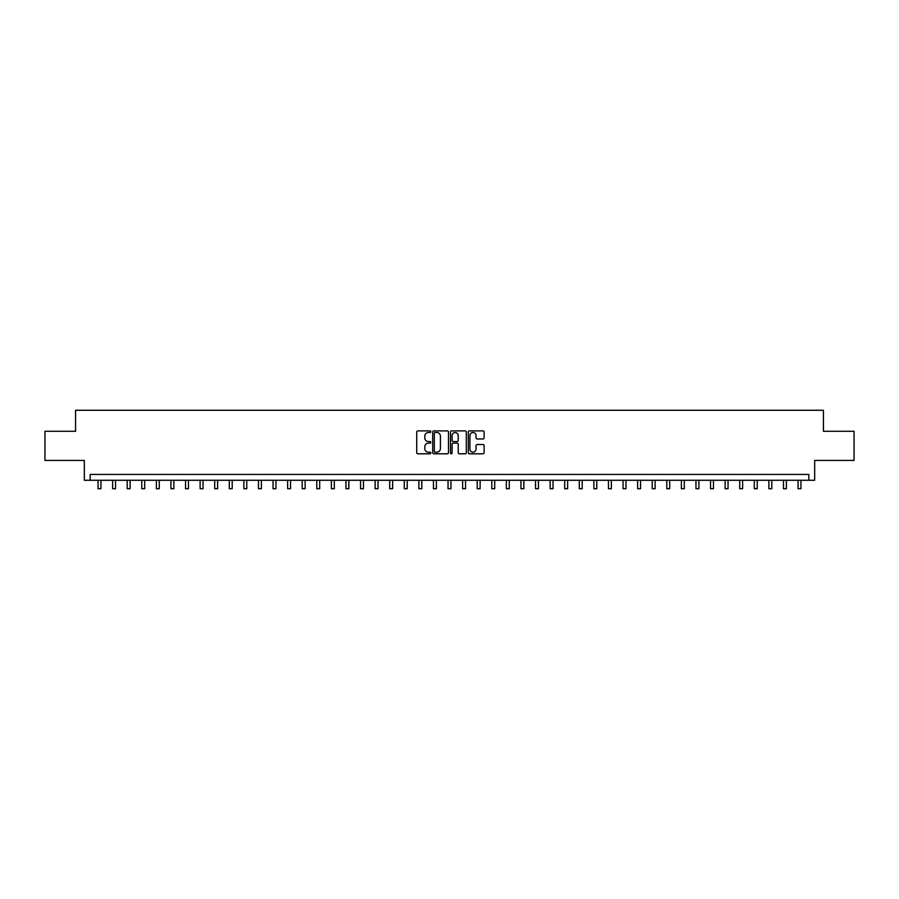 <?xml version="1.0" encoding="UTF-8"?>
<svg xmlns="http://www.w3.org/2000/svg" width="899" height="899" viewBox="0 0 899 899"><rect width="100%" height="100%" fill="white"/><g stroke="black" fill="none" stroke-linecap="round" stroke-linejoin="round"><path stroke-width="1.35" d="M430.835 431.7A0.798 0.798 0 0 0 430.037 430.902L417.866 430.902A1.146 1.146 0 0 0 416.72 432.048L416.72 452.658A1.146 1.146 0 0 0 417.866 453.804L430.037 453.804A0.798 0.798 0 0 0 430.835 453.006A0.798 0.798 0 0 0 430.037 452.197L428.452 452.197A3.663 3.663 0 0 1 424.789 448.534L424.789 446.825A3.663 3.663 0 0 1 428.452 443.151L430.037 443.151A0.798 0.798 0 0 0 430.835 442.353A0.798 0.798 0 0 0 430.037 441.555L428.452 441.555A3.663 3.663 0 0 1 424.789 437.892L424.789 436.172A3.663 3.663 0 0 1 428.452 432.509L430.037 432.509A0.798 0.798 0 0 0 430.835 431.7M482.965 438.97A1.146 1.146 0 0 0 484.112 437.835L484.112 432.048A1.146 1.146 0 0 0 482.965 430.902L469.458 430.902A1.146 1.146 0 0 0 468.312 432.048L468.312 452.658A1.146 1.146 0 0 0 469.458 453.804L482.965 453.804A1.146 1.146 0 0 0 484.112 452.658L484.112 445.679A1.146 1.146 0 0 0 482.965 444.533L477.189 444.533A1.146 1.146 0 0 0 476.043 445.679L476.043 449.14A3.068 3.068 0 0 1 472.975 452.197A3.068 3.068 0 0 1 469.919 449.14L469.919 435.566A3.068 3.068 0 0 1 472.975 432.509A3.068 3.068 0 0 1 476.043 435.566L476.043 437.835A1.146 1.146 0 0 0 477.189 438.97L482.965 438.97M808.842 480.268L814.674 480.268L814.674 460.434L854.05 460.434L854.05 431.273L823.428 431.273L823.428 410.27L75.572 410.27L75.572 431.273L44.95 431.273L44.95 460.434L84.326 460.434L84.326 480.268L808.842 480.268L808.842 474.436L90.158 474.436L90.158 480.268M448.5 432.048A1.146 1.146 0 0 0 447.354 430.902L433.835 430.902A1.146 1.146 0 0 0 432.7 432.048L432.7 452.658A1.146 1.146 0 0 0 433.835 453.804L447.354 453.804A1.146 1.146 0 0 0 448.5 452.658L448.5 432.048M451.646 430.902L465.165 430.902A1.146 1.146 0 0 1 466.3 432.048L466.3 452.658A1.146 1.146 0 0 1 465.165 453.804L459.378 453.804A1.146 1.146 0 0 1 458.232 452.658L458.232 444.297A1.146 1.146 0 0 0 457.085 443.151L453.253 443.151A1.146 1.146 0 0 0 452.107 444.297L452.107 453.006A0.798 0.798 0 0 1 451.309 453.804A0.798 0.798 0 0 1 450.5 453.006L450.5 432.048A1.146 1.146 0 0 1 451.646 430.902M435.105 432.509A0.798 0.798 0 0 0 434.296 433.307L434.296 451.399A0.798 0.798 0 0 0 435.105 452.197L436.757 452.197A3.663 3.663 0 0 0 440.42 448.534L440.42 436.172A3.663 3.663 0 0 0 436.757 432.509L435.105 432.509M458.232 435.622A3.068 3.068 0 0 0 455.164 432.565A3.068 3.068 0 0 0 452.107 435.622L452.107 440.409A1.146 1.146 0 0 0 453.253 441.555L457.085 441.555A1.146 1.146 0 0 0 458.232 440.409L458.232 435.622M98.036 480.268L98.036 488.73L100.946 488.73L100.946 480.268M112.622 480.268L112.622 488.73L115.533 488.73L115.533 480.268M127.197 480.268L127.197 488.73L130.119 488.73L130.119 480.268M141.784 480.268L141.784 488.73L144.705 488.73L144.705 480.268M156.37 480.268L156.37 488.73L159.28 488.73L159.28 480.268M170.956 480.268L170.956 488.73L173.867 488.73L173.867 480.268M185.531 480.268L185.531 488.73L188.453 488.73L188.453 480.268M200.117 480.268L200.117 488.73L203.039 488.73L203.039 480.268M214.704 480.268L214.704 488.73L217.625 488.73L217.625 480.268M229.29 480.268L229.29 488.73L232.2 488.73L232.2 480.268M243.876 480.268L243.876 488.73L246.787 488.73L246.787 480.268M258.451 480.268L258.451 488.73L261.373 488.73L261.373 480.268M273.038 480.268L273.038 488.73L275.959 488.73L275.959 480.268M287.624 480.268L287.624 488.73L290.534 488.73L290.534 480.268M302.21 480.268L302.21 488.73L305.121 488.73L305.121 480.268M316.785 480.268L316.785 488.73L319.707 488.73L319.707 480.268M331.371 480.268L331.371 488.73L334.293 488.73L334.293 480.268M345.958 480.268L345.958 488.73L348.868 488.73L348.868 480.268M360.544 480.268L360.544 488.73L363.454 488.73L363.454 480.268M375.119 480.268L375.119 488.73L378.041 488.73L378.041 480.268M389.705 480.268L389.705 488.73L392.627 488.73L392.627 480.268M404.292 480.268L404.292 488.73L407.202 488.73L407.202 480.268M418.878 480.268L418.878 488.73L421.788 488.73L421.788 480.268M433.453 480.268L433.453 488.73L436.375 488.73L436.375 480.268M448.039 480.268L448.039 488.73L450.961 488.73L450.961 480.268M462.625 480.268L462.625 488.73L465.547 488.73L465.547 480.268M477.212 480.268L477.212 488.73L480.122 488.73L480.122 480.268M491.798 480.268L491.798 488.73L494.708 488.73L494.708 480.268M506.373 480.268L506.373 488.73L509.295 488.73L509.295 480.268M520.959 480.268L520.959 488.73L523.881 488.73L523.881 480.268M535.546 480.268L535.546 488.73L538.456 488.73L538.456 480.268M550.132 480.268L550.132 488.73L553.042 488.73L553.042 480.268M564.707 480.268L564.707 488.73L567.629 488.73L567.629 480.268M579.293 480.268L579.293 488.73L582.215 488.73L582.215 480.268M593.879 480.268L593.879 488.73L596.79 488.73L596.79 480.268M608.466 480.268L608.466 488.73L611.376 488.73L611.376 480.268M623.041 480.268L623.041 488.73L625.962 488.73L625.962 480.268M637.627 480.268L637.627 488.73L640.549 488.73L640.549 480.268M652.213 480.268L652.213 488.73L655.124 488.73L655.124 480.268M666.8 480.268L666.8 488.73L669.71 488.73L669.71 480.268M681.375 480.268L681.375 488.73L684.296 488.73L684.296 480.268M695.961 480.268L695.961 488.73L698.883 488.73L698.883 480.268M710.547 480.268L710.547 488.73L713.469 488.73L713.469 480.268M725.133 480.268L725.133 488.73L728.044 488.73L728.044 480.268M739.72 480.268L739.72 488.73L742.63 488.73L742.63 480.268M754.295 480.268L754.295 488.73L757.216 488.73L757.216 480.268M768.881 480.268L768.881 488.73L771.803 488.73L771.803 480.268M783.467 480.268L783.467 488.73L786.378 488.73L786.378 480.268M798.054 480.268L798.054 488.73L800.964 488.73L800.964 480.268"/></g></svg>
